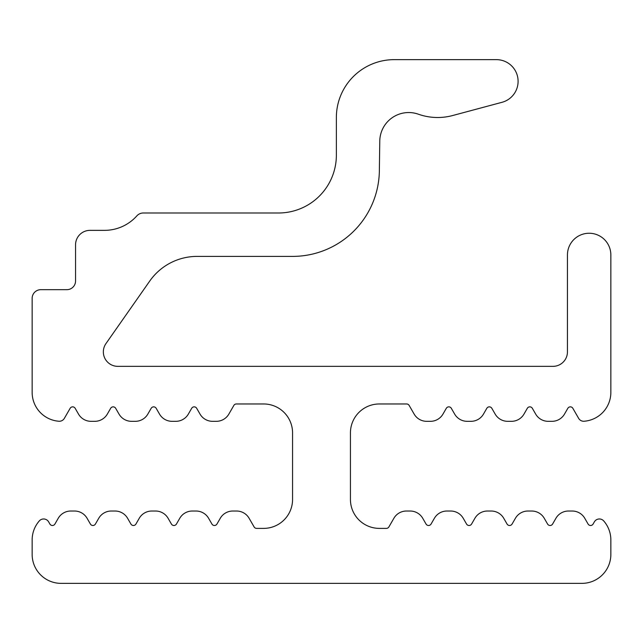 <?xml version="1.0" encoding="UTF-8"?>
<svg xmlns="http://www.w3.org/2000/svg" width="643" height="643" viewBox="0 0 643 643"><rect width="100%" height="100%" fill="white"/><g stroke="black" fill="none" stroke-linecap="round" stroke-linejoin="round"><path stroke-width="0.48" stroke-dasharray="3.21 2.41" d="M581.915 583.362L61.085 583.362A28.935 28.935 0 0 1 32.15 554.427L32.15 539.959A28.935 28.935 0 0 1 39.263 520.959A5.787 5.787 0 0 1 48.643 521.867L49.897 524.045A2.893 2.893 0 0 0 54.912 524.045L58.248 518.258A14.467 14.467 0 0 1 70.778 511.024L74.54 511.024A14.467 14.467 0 0 1 87.07 518.258L90.406 524.045A2.893 2.893 0 0 0 95.421 524.045L98.757 518.258A14.467 14.467 0 0 1 111.287 511.024L115.049 511.024A14.467 14.467 0 0 1 127.579 518.258L130.915 524.045A2.893 2.893 0 0 0 135.93 524.045L139.266 518.258A14.467 14.467 0 0 1 151.796 511.024L155.558 511.024A14.467 14.467 0 0 1 168.088 518.258L171.424 524.045A2.893 2.893 0 0 0 176.439 524.045L179.775 518.258A14.467 14.467 0 0 1 192.305 511.024L196.067 511.024A14.467 14.467 0 0 1 208.597 518.258L211.933 524.045A2.893 2.893 0 0 0 216.948 524.045L220.284 518.258A14.467 14.467 0 0 1 232.814 511.024L236.576 511.024A14.467 14.467 0 0 1 249.106 518.258L254.114 526.938A2.893 2.893 0 0 0 256.621 528.385L263.63 528.385A28.935 28.935 0 0 0 292.565 499.45L292.565 432.9A28.935 28.935 0 0 0 263.63 403.965L236.367 403.965A2.893 2.893 0 0 0 233.859 405.411L228.852 414.092A14.467 14.467 0 0 1 216.321 421.326L212.56 421.326A14.467 14.467 0 0 1 200.029 414.092L196.694 408.305A2.893 2.893 0 0 0 191.678 408.305L188.343 414.092A14.467 14.467 0 0 1 175.812 421.326L172.051 421.326A14.467 14.467 0 0 1 159.52 414.092L156.185 408.305A2.893 2.893 0 0 0 151.169 408.305L147.834 414.092A14.467 14.467 0 0 1 135.303 421.326L131.542 421.326A14.467 14.467 0 0 1 119.011 414.092L115.676 408.305A2.893 2.893 0 0 0 110.66 408.305L107.325 414.092A14.467 14.467 0 0 1 94.794 421.326L91.033 421.326A14.467 14.467 0 0 1 78.502 414.092L75.167 408.305A2.893 2.893 0 0 0 70.151 408.305L64.348 418.368A5.787 5.787 0 0 1 58.899 421.245A28.935 28.935 0 0 1 32.15 392.391L32.15 298.352A8.681 8.681 0 0 1 40.83 289.671L66.872 289.671A8.681 8.681 0 0 0 75.552 280.991L75.552 244.822A14.467 14.467 0 0 1 90.02 230.355L104.487 230.355A43.402 43.402 0 0 0 136.838 215.887A8.681 8.681 0 0 1 143.309 212.994L278.499 212.994A57.87 57.87 0 0 0 336.369 155.124L336.369 117.508A57.87 57.87 0 0 1 394.239 59.638L496.404 59.638A21.701 21.701 0 0 1 502.014 102.301L452.624 115.539A57.87 57.87 0 0 1 418.352 114.197A28.935 28.935 0 0 0 379.772 141.476L379.37 169.591A86.805 86.805 0 0 1 292.565 256.396L197.136 256.396A57.87 57.87 0 0 0 149.731 281.071L105.958 343.587A14.467 14.467 0 0 0 117.814 366.349L552.98 366.349A14.467 14.467 0 0 0 567.447 351.882L567.447 254.949A21.701 21.701 0 0 1 589.149 233.248A21.701 21.701 0 0 1 610.85 254.949L610.85 392.391A28.935 28.935 0 0 1 584.101 421.245A5.787 5.787 0 0 1 578.652 418.368L572.849 408.305A2.893 2.893 0 0 0 567.833 408.305L564.498 414.092A14.467 14.467 0 0 1 551.967 421.326L548.206 421.326A14.467 14.467 0 0 1 535.675 414.092L532.34 408.305A2.893 2.893 0 0 0 527.324 408.305L523.989 414.092A14.467 14.467 0 0 1 511.458 421.326L507.697 421.326A14.467 14.467 0 0 1 495.166 414.092L491.831 408.305A2.893 2.893 0 0 0 486.815 408.305L483.48 414.092A14.467 14.467 0 0 1 470.949 421.326L467.188 421.326A14.467 14.467 0 0 1 454.657 414.092L451.322 408.305A2.893 2.893 0 0 0 446.306 408.305L442.971 414.092A14.467 14.467 0 0 1 430.44 421.326L426.679 421.326A14.467 14.467 0 0 1 414.148 414.092L409.141 405.411A2.893 2.893 0 0 0 406.633 403.965L379.37 403.965A28.935 28.935 0 0 0 350.435 432.9L350.435 499.45A28.935 28.935 0 0 0 379.37 528.385L386.379 528.385A2.893 2.893 0 0 0 388.886 526.938L393.894 518.258A14.467 14.467 0 0 1 406.424 511.024L410.186 511.024A14.467 14.467 0 0 1 422.716 518.258L426.052 524.045A2.893 2.893 0 0 0 431.067 524.045L434.403 518.258A14.467 14.467 0 0 1 446.933 511.024L450.695 511.024A14.467 14.467 0 0 1 463.225 518.258L466.561 524.045A2.893 2.893 0 0 0 471.576 524.045L474.912 518.258A14.467 14.467 0 0 1 487.442 511.024L491.204 511.024A14.467 14.467 0 0 1 503.734 518.258L507.07 524.045A2.893 2.893 0 0 0 512.085 524.045L515.421 518.258A14.467 14.467 0 0 1 527.951 511.024L531.713 511.024A14.467 14.467 0 0 1 544.243 518.258L547.579 524.045A2.893 2.893 0 0 0 552.594 524.045L555.93 518.258A14.467 14.467 0 0 1 568.46 511.024L572.222 511.024A14.467 14.467 0 0 1 584.752 518.258L588.088 524.045A2.893 2.893 0 0 0 593.103 524.045L594.357 521.867A5.787 5.787 0 0 1 603.737 520.959A28.935 28.935 0 0 1 610.85 539.959L610.85 554.427A28.935 28.935 0 0 1 581.915 583.362"/><path stroke-width="0.96" d="M581.915 583.362L61.085 583.362A28.935 28.935 0 0 1 32.15 554.427L32.15 539.959A28.935 28.935 0 0 1 39.263 520.959A5.787 5.787 0 0 1 48.643 521.867L49.897 524.045A2.893 2.893 0 0 0 54.912 524.045L58.248 518.258A14.467 14.467 0 0 1 70.778 511.024L74.54 511.024A14.467 14.467 0 0 1 87.07 518.258L90.406 524.045A2.893 2.893 0 0 0 95.421 524.045L98.757 518.258A14.467 14.467 0 0 1 111.287 511.024L115.049 511.024A14.467 14.467 0 0 1 127.579 518.258L130.915 524.045A2.893 2.893 0 0 0 135.93 524.045L139.266 518.258A14.467 14.467 0 0 1 151.796 511.024L155.558 511.024A14.467 14.467 0 0 1 168.088 518.258L171.424 524.045A2.893 2.893 0 0 0 176.439 524.045L179.775 518.258A14.467 14.467 0 0 1 192.305 511.024L196.067 511.024A14.467 14.467 0 0 1 208.597 518.258L211.933 524.045A2.893 2.893 0 0 0 216.948 524.045L220.284 518.258A14.467 14.467 0 0 1 232.814 511.024L236.576 511.024A14.467 14.467 0 0 1 249.106 518.258L254.114 526.938A2.893 2.893 0 0 0 256.621 528.385L263.63 528.385A28.935 28.935 0 0 0 292.565 499.45L292.565 432.9A28.935 28.935 0 0 0 263.63 403.965L236.367 403.965A2.893 2.893 0 0 0 233.859 405.411L228.852 414.092A14.467 14.467 0 0 1 216.321 421.326L212.56 421.326A14.467 14.467 0 0 1 200.029 414.092L196.694 408.305A2.893 2.893 0 0 0 191.678 408.305L188.343 414.092A14.467 14.467 0 0 1 175.812 421.326L172.051 421.326A14.467 14.467 0 0 1 159.52 414.092L156.185 408.305A2.893 2.893 0 0 0 151.169 408.305L147.834 414.092A14.467 14.467 0 0 1 135.303 421.326L131.542 421.326A14.467 14.467 0 0 1 119.011 414.092L115.676 408.305A2.893 2.893 0 0 0 110.66 408.305L107.325 414.092A14.467 14.467 0 0 1 94.794 421.326L91.033 421.326A14.467 14.467 0 0 1 78.502 414.092L75.167 408.305A2.893 2.893 0 0 0 70.151 408.305L64.348 418.368A5.787 5.787 0 0 1 58.899 421.245A28.935 28.935 0 0 1 32.15 392.391L32.15 298.352A8.681 8.681 0 0 1 40.83 289.671L66.872 289.671A8.681 8.681 0 0 0 75.552 280.991L75.552 244.822A14.467 14.467 0 0 1 90.02 230.355L104.487 230.355A43.402 43.402 0 0 0 136.838 215.887A8.681 8.681 0 0 1 143.309 212.994L278.499 212.994A57.87 57.87 0 0 0 336.369 155.124L336.369 117.508A57.87 57.87 0 0 1 394.239 59.638L496.404 59.638A21.701 21.701 0 0 1 502.014 102.301L452.624 115.539A57.87 57.87 0 0 1 418.352 114.197A28.935 28.935 0 0 0 379.772 141.476L379.37 169.591A86.805 86.805 0 0 1 292.565 256.396L197.136 256.396A57.87 57.87 0 0 0 149.731 281.071L105.958 343.587A14.467 14.467 0 0 0 117.814 366.349L552.98 366.349A14.467 14.467 0 0 0 567.447 351.882L567.447 254.949A21.701 21.701 0 0 1 589.149 233.248A21.701 21.701 0 0 1 610.85 254.949L610.85 392.391A28.935 28.935 0 0 1 584.101 421.245A5.787 5.787 0 0 1 578.652 418.368L572.849 408.305A2.893 2.893 0 0 0 567.833 408.305L564.498 414.092A14.467 14.467 0 0 1 551.967 421.326L548.206 421.326A14.467 14.467 0 0 1 535.675 414.092L532.34 408.305A2.893 2.893 0 0 0 527.324 408.305L523.989 414.092A14.467 14.467 0 0 1 511.458 421.326L507.697 421.326A14.467 14.467 0 0 1 495.166 414.092L491.831 408.305A2.893 2.893 0 0 0 486.815 408.305L483.48 414.092A14.467 14.467 0 0 1 470.949 421.326L467.188 421.326A14.467 14.467 0 0 1 454.657 414.092L451.322 408.305A2.893 2.893 0 0 0 446.306 408.305L442.971 414.092A14.467 14.467 0 0 1 430.44 421.326L426.679 421.326A14.467 14.467 0 0 1 414.148 414.092L409.141 405.411A2.893 2.893 0 0 0 406.633 403.965L379.37 403.965A28.935 28.935 0 0 0 350.435 432.9L350.435 499.45A28.935 28.935 0 0 0 379.37 528.385L386.379 528.385A2.893 2.893 0 0 0 388.886 526.938L393.894 518.258A14.467 14.467 0 0 1 406.424 511.024L410.186 511.024A14.467 14.467 0 0 1 422.716 518.258L426.052 524.045A2.893 2.893 0 0 0 431.067 524.045L434.403 518.258A14.467 14.467 0 0 1 446.933 511.024L450.695 511.024A14.467 14.467 0 0 1 463.225 518.258L466.561 524.045A2.893 2.893 0 0 0 471.576 524.045L474.912 518.258A14.467 14.467 0 0 1 487.442 511.024L491.204 511.024A14.467 14.467 0 0 1 503.734 518.258L507.07 524.045A2.893 2.893 0 0 0 512.085 524.045L515.421 518.258A14.467 14.467 0 0 1 527.951 511.024L531.713 511.024A14.467 14.467 0 0 1 544.243 518.258L547.579 524.045A2.893 2.893 0 0 0 552.594 524.045L555.93 518.258A14.467 14.467 0 0 1 568.46 511.024L572.222 511.024A14.467 14.467 0 0 1 584.752 518.258L588.088 524.045A2.893 2.893 0 0 0 593.103 524.045L594.357 521.867A5.787 5.787 0 0 1 603.737 520.959A28.935 28.935 0 0 1 610.85 539.959L610.85 554.427A28.935 28.935 0 0 1 581.915 583.362"/></g></svg>
